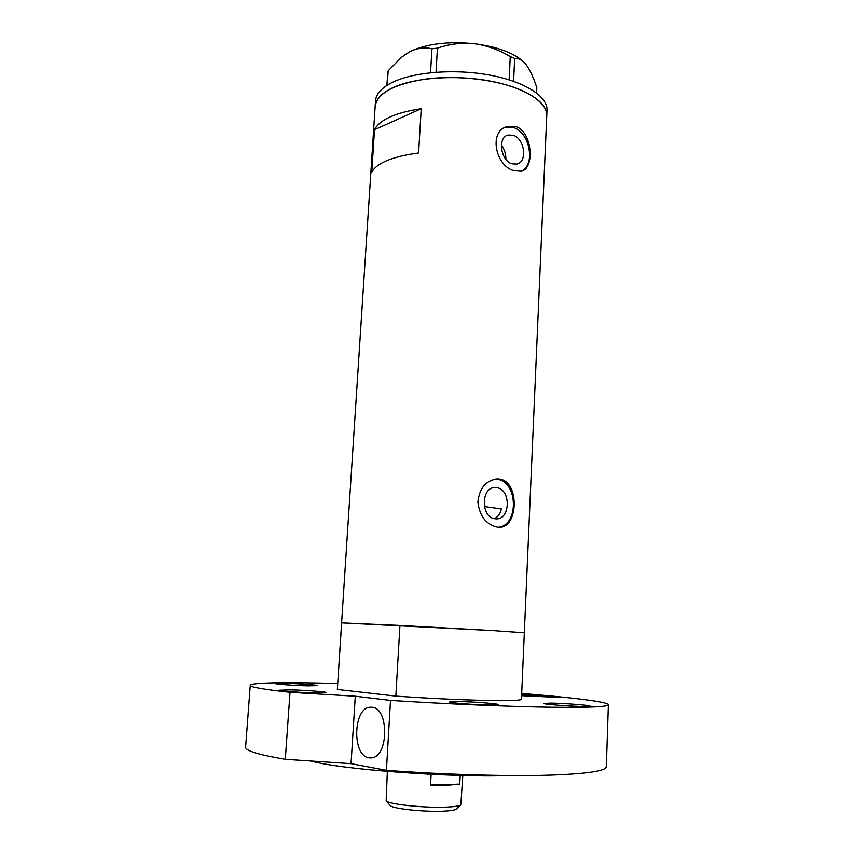 <?xml version="1.0" encoding="UTF-8"?>
<svg xmlns="http://www.w3.org/2000/svg" width="854" height="854" viewBox="0 0 854 854"><rect width="100%" height="100%" fill="white"/><g stroke="black" fill="none" stroke-linecap="round" stroke-linejoin="round"><path stroke-width="1.28" d="M496.601 487.677L495.437 487.581C480.866 486.47 480.492 517.737 495.117 518.784L495.864 518.848C510.564 520.235 511.236 489.054 496.601 487.677M513.318 135.284L507.981 135.039C497.402 137.398 500.615 160.648 511.962 163.819L516.958 164.064C527.644 161.897 524.708 138.722 513.318 135.284M516.126 126.616L507.308 126.403C488.157 131.26 495.608 166.199 514.055 170.693L521.25 171.206C534.753 169.071 532.747 132.466 516.126 126.616M521.132 171.238C535.725 165.505 530.142 132.68 513.681 127.588L505.312 127.203L507.308 126.403M499.515 479.062L497.519 478.913C486.097 480.215 479.553 487.89 477.866 501.96C479.574 516.083 486.033 524.473 497.252 527.131L498.202 527.217C518.527 529.608 520.065 481.507 499.515 479.062M497.241 527.334C518.986 527.131 518.645 481.378 496.996 479.297L494.861 479.137M341.664 622.854L337.341 689.445L341.6 622.876L399.939 625.448L395.829 696.117C429.957 698.465 461.032 699.928 489.075 700.493C510.286 700.824 521.079 700.419 521.442 699.277L524.324 632.771L492.374 630.562L524.324 632.771L546.752 115.728C547.553 102.202 524.505 87.386 489.459 80.959C454.488 74.479 413.112 77.746 391.837 88.197C381.215 93.492 375.643 99.576 375.141 106.44C377.19 93.235 394.004 84.119 425.57 79.091C455.758 75.12 493.409 79.134 517.908 88.805C537.262 96.801 546.88 105.779 546.752 115.728L546.987 110.198C547.798 96.523 524.772 81.578 489.758 75.109C454.808 68.598 413.464 71.917 392.189 82.475C381.578 87.834 376.016 93.972 375.504 100.911L341.6 622.876L492.374 630.562L399.939 625.448M371.768 172.134C376.934 162.9 392.541 156.506 418.588 152.973L421.214 108.704C395.274 112.664 379.71 119.677 374.511 129.744L371.768 172.134M505.888 159.324C505.931 153.891 504.426 149.172 501.373 145.169M494.274 518.634C497.882 517.161 500.241 513.927 501.351 508.941L484.303 506.529M374.511 129.744L421.214 108.704M484.261 498.907L484.976 506.603M386.755 85.517L388.154 70.807L401.732 57.079L410.101 51.56C417.755 47.909 425.036 46.991 431.932 48.795L437.419 48.134C449.215 44.024 461.555 42.572 474.44 43.746C487.1 45.529 499.046 49.82 510.265 56.599L514.674 58.414C517.972 57.997 521.303 59.492 524.644 62.886L526.395 65C530.227 70.466 533.697 78.013 536.803 87.652L536.568 92.979M388.154 70.807L387.236 85.219M430.533 72.718L431.932 48.795M437.419 48.134L436.031 72.216M509.144 79.838L510.265 56.599M514.674 58.414L513.574 81.301M404.358 55.083L410.101 51.56C426.626 43.757 448.072 41.152 474.44 43.746C496.921 46.703 513.19 52.628 523.256 61.531M337.341 689.445L395.829 696.117M456.612 808.834L456.207 809.218C454.659 810.168 450.634 810.798 444.133 811.129C425.452 812.175 393.096 808.834 390.267 805.642L389.894 805.226M387.342 771.397L386.147 800.935C389.232 804.447 426.018 808.204 447.186 807.073C454.552 806.72 459.089 806.016 460.808 804.97L462.804 775.485M459.762 784.1L430.544 785.029L448.318 785.146L459.762 784.1L460.199 775.421M430.544 785.029L431.121 774.29M307.728 685.837L317.346 685.613C317.944 684.993 298.324 683.584 285.225 683.285L275.266 683.499C274.486 684.107 294.566 685.559 307.728 685.837M521.591 695.69L560.192 697.526C560.875 696.885 538.052 695.188 526 694.964L521.623 694.942M583.143 706.471L590.103 706.141C590.883 705.308 564.59 703.28 551.086 703.109L543.763 703.429C542.696 704.23 569.575 706.322 583.143 706.471M489.833 705.062L498.394 704.657C499.163 703.749 473.223 701.732 458.534 701.54L449.556 701.935C448.489 702.81 475.07 704.892 489.833 705.062M315.702 692.914L326.335 692.562C326.997 691.783 304.985 690.149 290.371 689.861L279.311 690.213C278.425 690.971 300.992 692.658 315.702 692.914M368.971 757.829C351.784 755.833 353.108 707.667 370.177 707.219L372.045 707.251C389.146 707.87 388.783 757.018 371.479 757.882L368.971 757.829M510.852 775.507L508.76 775.571C449.45 777.62 339.945 769.358 310.909 760.989M608.379 704.721L606.319 766.625C606.126 771.023 586.837 773.863 548.449 775.165C506.956 776.393 443.76 774.567 386.414 770.308L390.513 700.408C447.432 704.048 510.062 706.664 551.161 707.229C589.175 707.667 608.251 706.824 608.379 704.721C608.443 701.892 571.582 697.43 521.687 693.459M250.265 685.324L245.621 747.09C245.279 750.698 258.506 754.765 285.3 759.302L290.018 692.306C263.32 689.381 250.073 687.054 250.265 685.324C250.489 682.645 284.083 682.09 330.466 683.296L337.661 683.488M285.3 759.302L351.047 763.647L386.414 770.308M290.018 692.306L355.285 696.223L390.513 700.408M355.285 696.223L351.047 763.647M493.665 487.73L495.437 487.581M506.817 135.487L507.981 135.039M495.032 479.137L497.519 478.913M456.207 809.218L460.808 804.97M390.267 805.642L386.147 800.935M372.034 707.24L370.177 707.219"/></g></svg>
